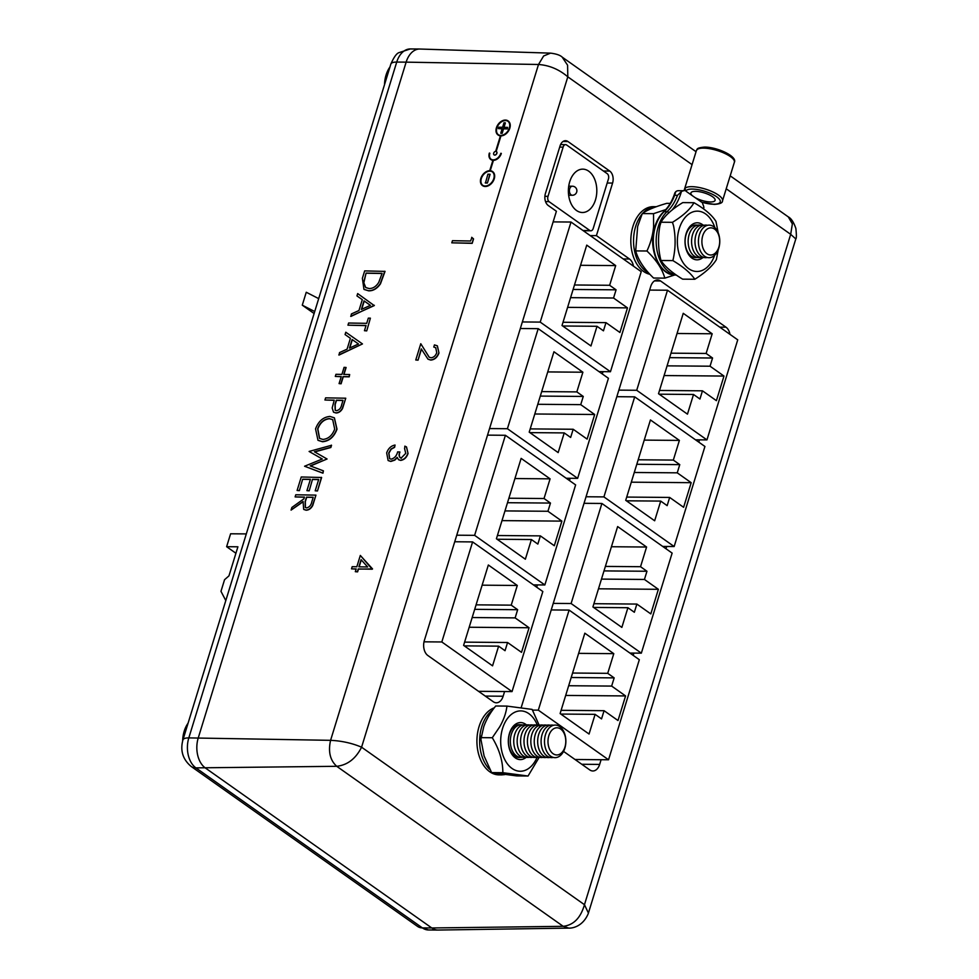 <?xml version="1.0" encoding="UTF-8"?>
<svg xmlns="http://www.w3.org/2000/svg" width="979" height="979" viewBox="0 0 979 979"><rect width="100%" height="100%" fill="white"/><g stroke="black" fill="none" stroke-linecap="round" stroke-linejoin="round"><path stroke-width="1.47" d="M384.514 84.647A25.111 16.472 -89.5 0 1 386.069 75.016A25.111 16.472 -89.5 0 1 389.936 67.025M507.954 121.286A8.26 5.776 -54.2 0 0 496.904 127.943A8.26 5.776 -54.2 0 0 498.274 134.674M509.337 128.016A8.26 5.776 -54.2 0 0 507.856 121.2A8.26 5.776 -54.2 0 0 496.696 127.796A8.26 5.776 -54.2 0 0 498.176 134.6A8.26 5.776 -54.2 0 0 509.337 128.016M493.685 153.177A2.007 1.407 -54.2 0 0 496.769 153.238A2.007 1.407 -54.2 0 0 495.925 151.39L500.746 135.738A8.627 6.021 -54.2 0 0 509.618 128.016A8.627 6.021 -54.2 0 0 508.064 120.906A8.627 6.021 -54.2 0 0 496.414 127.784A8.627 6.021 -54.2 0 0 497.956 134.894A8.627 6.021 -54.2 0 0 500.465 135.726L495.655 151.39A2.007 1.407 -54.2 0 0 493.685 153.177M494.162 154.915A2.007 1.407 -54.2 0 0 496.512 151.659M498.066 134.967A8.627 6.021 -54.2 0 0 498.176 135.053A8.627 6.021 -54.2 0 0 500.428 135.861M496.169 151.451L500.954 135.885A8.627 6.021 -54.2 0 0 509.826 128.176A8.627 6.021 -54.2 0 0 508.272 121.066A8.627 6.021 -54.2 0 0 508.162 120.992M492.388 171.9A8.26 5.776 -54.2 0 0 481.325 178.557A8.26 5.776 -54.2 0 0 482.708 185.288M493.771 178.631A8.26 5.776 -54.2 0 0 492.278 171.814A8.26 5.776 -54.2 0 0 481.117 178.398A8.26 5.776 -54.2 0 0 482.598 185.215A8.26 5.776 -54.2 0 0 493.771 178.631M480.848 178.398A8.627 6.021 -54.2 0 0 482.39 185.508A8.627 6.021 -54.2 0 0 494.04 178.631A8.627 6.021 -54.2 0 0 492.498 171.521A8.627 6.021 -54.2 0 0 489.989 170.689L493.22 160.189A7.697 5.372 -54.2 0 0 501.113 153.311L500.832 153.311A7.33 5.115 125.8 0 1 490.932 159.149A7.33 5.115 125.8 0 1 489.622 153.116L489.341 153.103A7.697 5.372 -54.2 0 0 490.724 159.442A7.697 5.372 -54.2 0 0 492.939 160.189L489.708 170.689A8.627 6.021 -54.2 0 0 480.848 178.398M482.5 185.582A8.627 6.021 -54.2 0 0 482.598 185.655A8.627 6.021 -54.2 0 0 494.248 178.79A8.627 6.021 -54.2 0 0 492.706 171.68A8.627 6.021 -54.2 0 0 492.596 171.606M696.987 257.391A16.288 10.683 -89.5 0 1 695.286 257.587M700.413 257.428A16.288 10.683 -89.5 0 1 690.256 251.15A16.288 10.683 -89.5 0 1 689.167 234.495A16.288 10.683 -89.5 0 1 700.67 225.268M703.828 257.453A16.288 10.683 -89.5 0 1 693.683 251.175A16.288 10.683 -89.5 0 1 692.581 234.532A16.288 10.683 -89.5 0 1 704.097 225.292M707.242 257.477A16.288 10.683 -89.5 0 1 697.097 251.199A16.288 10.683 -89.5 0 1 696.008 234.556A16.288 10.683 -89.5 0 1 707.511 225.317M718.757 248.25A16.288 10.683 -89.5 0 1 704.537 256.204A16.288 10.683 -89.5 0 1 699.422 234.581A16.288 10.683 -89.5 0 1 713.63 226.626A16.288 10.683 -89.5 0 1 718.757 248.25M718.855 247.124A13.584 8.909 -89.5 0 1 706.997 253.757A13.584 8.909 -89.5 0 1 702.738 235.731A13.584 8.909 -89.5 0 1 714.584 229.098A13.584 8.909 -89.5 0 1 718.855 247.124M697.476 225.194A16.3 10.683 90.5 0 0 695.751 225.011A16.3 10.683 90.5 0 0 686.12 234.47A16.3 10.683 90.5 0 0 695.469 257.599A16.3 10.683 90.5 0 0 697.207 257.453M695.555 225.011A16.288 10.683 -89.5 0 1 697.256 225.231M546.502 757.379A16.288 10.683 -89.5 0 1 536.357 751.101A16.288 10.683 -89.5 0 1 535.268 734.458A16.288 10.683 -89.5 0 1 546.771 725.219M549.929 757.403A16.288 10.683 -89.5 0 1 539.772 751.126A16.288 10.683 -89.5 0 1 538.683 734.483A16.288 10.683 -89.5 0 1 550.186 725.243M553.343 757.428A16.288 10.683 -89.5 0 1 543.198 751.15A16.288 10.683 -89.5 0 1 542.097 734.507A16.288 10.683 -89.5 0 1 553.612 725.28M564.846 748.201A16.288 10.683 -89.5 0 1 550.639 756.155A16.288 10.683 -89.5 0 1 545.511 734.531A16.288 10.683 -89.5 0 1 559.731 726.577A16.288 10.683 -89.5 0 1 564.846 748.201M564.944 747.075A13.584 8.909 -89.5 0 1 553.098 753.708A13.584 8.909 -89.5 0 1 548.827 735.682A13.584 8.909 -89.5 0 1 560.686 729.049A13.584 8.909 -89.5 0 1 564.944 747.075M519.164 757.146A16.288 10.683 -89.5 0 1 517.732 757.342M522.578 757.171A16.288 10.683 -89.5 0 1 512.433 750.893A16.288 10.683 -89.5 0 1 511.344 734.25A16.288 10.683 -89.5 0 1 522.847 725.023M526.004 757.208A16.288 10.683 -89.5 0 1 515.847 750.93A16.288 10.683 -89.5 0 1 514.758 734.287A16.288 10.683 -89.5 0 1 526.261 725.047M529.419 757.232A16.288 10.683 -89.5 0 1 519.274 750.954A16.288 10.683 -89.5 0 1 518.172 734.311A16.288 10.683 -89.5 0 1 529.688 725.072M532.833 757.256A16.288 10.683 -89.5 0 1 522.688 750.979A16.288 10.683 -89.5 0 1 521.599 734.336A16.288 10.683 -89.5 0 1 533.102 725.109M536.247 757.293A16.288 10.683 -89.5 0 1 526.102 751.015A16.288 10.683 -89.5 0 1 525.013 734.372A16.288 10.683 -89.5 0 1 536.516 725.133M539.674 757.318A16.288 10.683 -89.5 0 1 529.517 751.04A16.288 10.683 -89.5 0 1 528.427 734.397A16.288 10.683 -89.5 0 1 539.943 725.158M543.088 757.342A16.288 10.683 -89.5 0 1 532.943 751.064A16.288 10.683 -89.5 0 1 531.842 734.421A16.288 10.683 -89.5 0 1 543.357 725.194M518.515 724.705A16.41 10.757 -89.5 0 1 519.678 724.937M520.681 724.803A16.41 10.757 90.5 0 0 519.311 724.656A16.41 10.757 90.5 0 0 509.447 734.189A16.41 10.757 90.5 0 0 519.041 757.477A16.41 10.757 90.5 0 0 520.412 757.354M714.633 255.274A30.178 19.788 -89.5 0 1 688.298 268.393A30.178 19.788 -89.5 0 1 679.242 228.67A30.178 19.788 -89.5 0 1 696.926 211.146A30.178 19.788 -89.5 0 1 714.866 227.654M718.194 232.806L715.967 221.401C712.051 215.147 704.733 208.931 693.989 202.702C690.281 209.249 683.109 215.784 672.463 222.319L673.564 225.88C675.828 237.628 675.596 249.204 672.879 260.598C683.33 266.851 690.648 273.068 694.821 279.26C705.161 272.725 712.345 266.19 716.371 259.643L718.194 249.816M694.821 279.26L682.657 279.162C672.255 272.896 665.01 266.68 660.935 260.5C658.108 249.045 657.766 237.469 659.919 225.77L660.984 222.221C664.827 215.637 672.083 209.09 682.755 202.604L693.989 202.702M692.324 195.678L685.826 191.089L684.908 188.445A19.874 6.217 17.1 0 1 691.712 186.671A19.874 6.217 17.1 0 1 712.663 191.847A19.874 6.217 17.1 0 1 722.502 200.854C722.673 202.849 719.92 204.036 714.217 204.391L701.833 202.298L692.324 195.678A12.654 3.953 17.1 0 1 690.917 192.924A12.654 3.953 17.1 0 1 695.494 191.346A12.654 3.953 17.1 0 1 708.833 194.637A12.654 3.953 17.1 0 1 715.086 200.365A12.654 3.953 17.1 0 1 710.509 201.955A12.654 3.953 17.1 0 1 694.857 197.464M537.018 757.44A30.178 19.788 -89.5 0 1 510.805 767.512A30.178 19.788 -89.5 0 1 502.57 728.425A30.178 19.788 -89.5 0 1 519.335 710.962A30.178 19.788 -89.5 0 1 537.287 724.986M539.931 726.944L532.135 709.408L506.938 706.092C506.155 712.822 503.744 719.736 499.694 726.834L492.29 737.738C499.339 749.412 502.863 761.062 502.851 772.7L528.06 776.017L539.123 757.428M528.06 776.017L516.826 775.919L491.617 772.602L484.115 756.033L480.909 739.341L483.761 726.699C486.282 719.602 490.259 712.7 495.704 705.994L506.938 706.092M665.793 209.579L653.519 213.667L653.605 226.565C652.883 234.948 650.656 243.098 646.935 251.003C656.419 260.071 662.379 269.115 664.814 278.134L674.653 274.989M664.814 278.134L653.58 278.036C644.096 268.98 638.137 259.937 635.701 250.905L637.659 226.443L642.285 213.569C646.899 210.142 655.049 206.728 666.748 203.351L670.26 203.387M635.408 249.364L635.848 251.897L635.701 250.905L646.935 251.003M494.003 707.927A33.971 22.272 90.5 0 0 479.037 726.663A33.971 22.272 90.5 0 0 498.911 774.866L501.64 774.891A33.971 22.272 -89.5 0 1 494.995 773.288M643.289 212.712A33.971 22.272 -89.5 0 1 656.101 206.691L653.372 206.667A33.971 22.272 90.5 0 0 632.936 226.394A33.971 22.272 90.5 0 0 649.566 274.218M569.729 181.727A21.685 14.22 -89.5 0 1 582.774 169.147A21.685 14.22 -89.5 0 1 595.465 199.912A21.685 14.22 -89.5 0 1 582.419 212.504A21.685 14.22 -89.5 0 1 569.729 181.727M563.133 147.119L548.007 196.338A3.977 2.607 90.5 0 0 548.999 201.613L589.945 230.567A3.989 2.619 90.5 0 0 590.814 230.799A3.989 2.619 90.5 0 0 593.213 228.474A3.989 2.619 90.5 0 0 593.262 228.315L608.387 179.096A3.977 2.607 90.5 0 0 608.448 178.937A3.977 2.607 90.5 0 0 607.408 173.821L566.449 144.868A3.989 2.619 90.5 0 0 565.593 144.635A3.989 2.619 90.5 0 0 563.133 147.119L559.694 147.095M526.555 724.986A18.515 12.152 90.5 0 0 509.484 733.308A18.515 12.152 90.5 0 0 512.139 754.65A18.515 12.152 90.5 0 0 526.286 757.269M703.118 225.109A18.515 12.152 90.5 0 0 686.169 233.553A18.515 12.152 90.5 0 0 688.775 254.809A18.515 12.152 90.5 0 0 702.849 257.612M490.834 159.516A7.697 5.372 -54.2 0 0 490.932 159.601A7.697 5.372 -54.2 0 0 492.902 160.323M491.042 159.222A7.33 5.115 125.8 0 1 489.83 153.262L489.622 153.116M490.246 170.701L493.428 160.348A7.697 5.372 -54.2 0 0 501.321 153.47L501.113 153.311M315.948 495.129L312.534 505.335C310.857 508.395 308.654 509.973 305.925 510.059L303.686 509.386L303.074 501.481L291.069 510.108L291.889 507.452L303.894 498.825L304.432 497.087L295.12 496.916L295.78 494.774L315.948 495.129L312.742 505.482C311.065 508.542 308.862 510.12 306.146 510.218L303.796 509.459M302.964 501.86L291.069 510.108M304.383 497.234L295.12 496.916M334.414 417.874L337.009 429.194C334.096 436.977 329.262 441.15 322.495 441.737L318.089 440.354M345.758 398.208L342.344 408.353C340.643 411.302 338.477 412.795 335.821 412.844L333.521 412.171L332.175 407.974L334.243 400.166L324.942 400.007L325.603 397.853L345.758 398.208L342.552 408.5C340.863 411.449 338.685 412.954 336.03 412.991L333.631 412.245M334.194 400.313L324.942 400.007M347.961 325.175L348.622 323.021L366.721 323.339L368.324 318.126L370.392 318.163L366.733 330.89L364.445 330.706L366.06 325.493L347.961 325.175L366.011 325.64M374.345 305.289L350.91 316.425L351.412 313.941L358.963 310.514L362.303 299.672L356.956 295.927L357.678 293.578L374.259 305.595L350.702 316.278M360.321 555.436L372.546 568.934L358.449 569.117L357.604 571.871L355.316 571.687L356.172 568.934L351.522 568.848L352.183 566.694L356.833 566.78L360.321 555.436L372.191 569.215L358.241 568.97L357.384 571.724L355.316 571.687M356.123 569.08L351.522 568.848M404.657 448.602L404.865 446.143L406.432 446.901L408.047 453.497C406.628 457.56 404.168 459.861 400.668 460.399L398.624 459.738M406.53 446.975L408.047 453.497M397.376 457.523L394.855 460.093L390.829 461.452L388.235 460.583M407.839 453.35C406.42 457.413 403.96 459.702 400.448 460.24L398.526 459.665L397.168 457.377L394.647 459.934L390.621 461.305L388.125 460.509L386.668 452.91C388.247 448.431 391.049 445.812 395.063 445.041L394.61 447.342L391.245 449.165L388.932 453.142L389.703 458.759M395.063 445.041L394.402 447.183L391.037 449.006L388.724 452.983L389.605 458.686L391.111 459.151C394.439 458.319 396.617 455.896 397.645 451.87L399.921 452.053C398.771 455.259 399.236 457.328 401.329 458.245M692.055 164.631L567.808 76.839C559.107 69.399 549.341 65.287 538.499 64.492L543.639 55.974L550.553 53.135L419.954 49.036A22.59 14.807 90.5 0 0 419.734 49.023A22.59 14.807 90.5 0 0 406.138 62.142L198.235 737.982A22.59 14.807 90.5 0 0 205.321 767.952L431.788 927.97A22.59 14.807 90.5 0 0 437.907 930.05A22.59 14.807 90.5 0 0 438.127 930.05L568.775 928.116L563.194 926.318C573.559 925.143 580.657 917.935 584.463 904.694L790.689 234.336L792.366 223.897L788.291 216.885L730.199 175.841M471.915 237.481L473.542 238.913L472.184 243.343L451.808 242.829L452.469 240.687L470.569 241.005L471.915 237.481M435.851 347.802L433.783 347.043L434.443 344.902L437.283 345.807L438.971 352.978C437.344 357.384 434.603 359.758 430.76 360.088L428.068 359.207M437.38 345.881L438.971 352.978M421.435 349.185L418.045 360.174L415.769 359.991L420.774 343.727L429.243 357.249M384.82 271.244L380.28 283.653C376.939 288.462 372.999 290.812 368.447 290.69L363.955 289.368L362.377 278.293L364.665 270.889L385.028 271.391L380.488 283.8C377.148 288.621 373.207 290.959 368.655 290.836L364.053 289.441M362.463 343.935L339.015 355.071L339.529 352.587L347.08 349.16L350.409 338.318L345.073 334.561L345.795 332.224L362.463 343.935L338.807 354.924M345.893 367.382L343.727 374.431L349.662 374.541L349.001 376.682L343.066 376.585L340.888 383.633L339.077 383.597L341.255 376.548L335.307 376.438L335.968 374.296L341.916 374.406L344.082 367.345L346.101 367.529L343.972 374.443M349.662 374.541L349.209 376.842L343.274 376.731L341.096 383.78L339.077 383.597M341.206 376.695L335.307 376.438M331.33 445.139L330.645 447.354L314.418 451.772L327.059 459.004L310.172 465.882L323.413 470.85L322.74 473.053L304.567 466.237L322.287 459.004L309.107 451.454L331.538 445.286L330.853 447.513L314.663 451.919M327.059 459.004L310.478 466.004M323.413 470.85L322.948 473.2L304.567 466.237M322.262 459.016L309.107 451.454M321.626 477.495L317.477 490.981L315.201 490.797L318.689 479.453L312.485 479.343L309.205 490.834L306.929 490.65L310.416 479.306L302.67 479.172L299.378 490.663L297.102 490.479L301.251 476.981L321.626 477.495M318.64 479.6L312.693 479.49M310.367 479.453L302.878 479.318M703.509 208.87A46.98 30.814 -89.5 0 1 703.558 208.735L703.901 207.597A9.031 5.923 90.5 0 0 702.567 203.718L702.922 202.604M675.828 274.818A34.192 22.431 -89.5 0 1 658.304 226.516A34.192 22.431 -89.5 0 1 667.054 211.66A45.169 29.627 90.5 0 0 677.492 195.323L681.384 191.688A9.031 5.923 90.5 0 1 684.064 190.734A9.031 5.923 90.5 0 1 684.199 190.746L684.908 188.445M729.979 334.365A11.295 7.404 90.5 0 0 725.99 327.194L660.592 280.985A11.295 7.404 90.5 0 0 657.533 279.933A11.295 7.404 90.5 0 0 650.729 286.492L521.171 707.658M563.549 751.395L589.786 769.935A11.295 7.404 90.5 0 0 592.846 770.975A11.295 7.404 90.5 0 0 599.65 764.415L601.094 759.716M633.193 655.379L633.89 653.091M665.989 548.754L666.687 546.466M698.786 442.129L699.495 439.84M633.474 266.178A11.295 7.404 90.5 0 0 629.497 259.007L596.419 235.633L612.585 183.061A9.031 5.923 90.5 0 0 609.758 171.08L567.942 141.527A9.031 5.923 90.5 0 0 565.483 140.695A9.031 5.923 90.5 0 0 560.049 145.944L545.413 193.512A9.031 5.923 90.5 0 0 548.252 205.504L556.402 211.256L424.335 640.547A11.295 7.404 90.5 0 0 427.884 655.526L493.294 701.747A11.295 7.404 90.5 0 0 496.353 702.787A11.295 7.404 90.5 0 0 503.145 696.228L504.589 691.529M536.688 587.192L537.398 584.904M569.497 480.567L570.194 478.278M602.293 373.941L602.991 371.665M548.007 196.338L544.899 196.314M548.999 201.613L545.548 201.588M589.945 230.567L582.994 230.506M550.553 53.135L550.553 53.135C556.292 53.857 560.159 55.179 562.179 57.112L567.587 65.201L567.808 76.839L361.581 747.197C352.073 743.159 341.744 740.87 330.584 740.332L188.812 737.897A22.59 14.807 90.5 0 0 195.91 767.879L336.727 766.3C330.107 760.291 328.051 751.627 330.584 740.332L538.499 64.492L406.138 62.142L396.728 62.069L188.812 737.897A16.264 5.091 17.1 0 0 182.926 739.94L390.841 64.1A16.264 5.091 17.1 0 1 396.728 62.069A22.59 14.807 90.5 0 1 410.323 48.95L419.734 49.023M417.531 926.403L428.496 929.977A22.59 14.807 90.5 0 1 422.377 927.896A16.264 11.173 125.2 0 1 417.531 926.403L191.064 766.386A16.264 11.173 125.2 0 0 195.91 767.879L422.377 927.896L431.788 927.97L563.194 926.318L336.727 766.3C347.472 765.088 355.756 758.725 361.581 747.197L584.463 904.694L588.416 913.077L795.805 238.937L790.689 234.336L726.222 188.776M590.178 235.584L596.419 235.633M702.469 390.817L699.948 399.016L693.524 394.476L687.466 414.154L658.512 393.705L683.244 313.317L712.186 333.778L706.128 353.456L712.565 358.008L710.044 366.207L723.983 376.058L716.408 400.668L702.469 390.817L659.516 390.462M693.524 394.476L659.197 394.182M712.186 333.778L677.04 333.484M706.128 353.456L670.982 353.174M712.565 358.008L669.599 357.653M710.044 366.207L667.078 365.852M723.983 376.058L664.092 375.557M636.717 390.278L706.948 439.901L737.738 339.848L667.507 290.225L636.717 390.278L618.85 390.131M667.507 290.225L649.628 290.078M706.948 439.901L695.506 439.816M669.673 497.442L667.152 505.641L660.715 501.089L654.657 520.779L625.716 500.318L650.435 419.942L679.389 440.403L673.332 460.081L679.769 464.633L677.248 472.833L691.186 482.684L683.611 507.293L669.673 497.442L626.707 497.075M660.715 501.089L626.401 500.807M679.389 440.403L644.231 440.109M673.332 460.081L638.186 459.787M679.769 464.633L636.803 464.279M677.248 472.833L634.282 472.478M691.186 482.684L631.296 482.182M603.921 496.904L674.152 546.527L704.929 446.473L634.698 396.85L603.921 496.904L586.042 496.757M634.698 396.85L616.831 396.691M674.152 546.527L662.71 546.441M636.876 604.067L634.343 612.267L627.918 607.714L621.861 627.404L592.907 606.943L617.639 526.567L646.581 547.028L640.535 566.706L646.96 571.259L644.439 579.458L658.377 589.309L650.815 613.906L636.876 604.067L593.91 603.7M627.918 607.714L593.592 607.433M646.581 547.028L611.434 546.735M640.535 566.706L605.377 566.413M646.96 571.259L603.994 570.904M644.439 579.458L601.473 579.103M658.377 589.309L598.487 588.807M571.112 603.529L641.343 653.152L672.132 553.098L601.901 503.463L571.112 603.529L553.245 603.382M601.901 503.463L584.035 503.316M641.343 653.152L629.913 653.066M604.067 710.693L601.547 718.892L595.11 714.34L589.052 734.03L560.11 713.569L584.83 633.193L613.784 653.654L607.726 673.332L614.163 677.884L611.642 686.083L625.581 695.934L618.006 720.532L604.067 710.693L561.102 710.326M595.11 714.34L560.796 714.058M613.784 653.654L578.626 653.36M607.726 673.332L572.58 673.038M614.163 677.884L571.198 677.517M611.642 686.083L568.677 685.728M625.581 695.934L565.691 695.433M538.315 710.154L608.546 759.777L639.324 659.711L569.105 610.088L538.315 710.154L532.637 710.105M569.105 610.088L551.226 609.941M608.546 759.777L575.028 759.496M507.575 642.505L505.042 650.705L498.617 646.152L492.559 665.842L463.605 645.381L488.337 565.005L517.291 585.466L511.234 605.144L517.658 609.697L515.138 617.896L529.076 627.747L521.513 652.344L507.575 642.505L464.609 642.138M498.617 646.152L464.291 645.871M517.291 585.466L482.133 585.173M511.234 605.144L476.075 604.851M517.658 609.697L474.705 609.342M515.138 617.896L472.172 617.541M529.076 627.747L469.186 627.245M441.823 641.967L512.041 691.59L542.831 591.536L472.6 541.913L441.823 641.967L424.005 641.82M472.6 541.913L454.733 541.754M512.041 691.59L478.535 691.321M540.371 535.88L537.85 544.079L531.413 539.539L525.356 559.217L496.414 538.756L521.134 458.38L550.088 478.841L544.03 498.519L550.467 503.071L547.946 511.271L561.885 521.122L554.31 545.731L540.371 535.88L497.405 535.525M531.413 539.539L497.099 539.245M550.088 478.841L514.93 478.547M544.03 498.519L508.884 498.225M550.467 503.071L507.501 502.716M547.946 511.271L504.98 510.916M561.885 521.122L501.994 520.62M474.619 535.342L544.85 584.965L575.628 484.911L505.409 435.288L474.619 535.342L456.752 535.195M505.409 435.288L487.53 435.129M544.85 584.965L533.408 584.879M573.18 429.255L570.647 437.454L564.222 432.914L558.165 452.592L529.211 432.143L553.943 351.755L582.884 372.216L576.839 391.894L583.264 396.446L580.743 404.645L594.681 414.496L587.119 439.106L573.18 429.255L530.214 428.9M564.222 432.914L529.896 432.62M582.884 372.216L547.738 371.922M576.839 391.894L541.681 391.612M583.264 396.446L540.298 396.091M580.743 404.645L537.777 404.29M594.681 414.496L534.791 413.995M507.416 428.716L577.647 478.352L608.436 378.286L538.205 328.663L507.416 428.716L489.549 428.569M538.205 328.663L520.338 328.516M577.647 478.352L566.217 478.254M605.977 322.629L603.456 330.829L597.019 326.288L590.961 345.966L562.019 325.517L586.739 245.129L615.693 265.59L609.636 285.281L616.072 289.821L613.552 298.02L627.49 307.871L619.915 332.481L605.977 322.629L563.011 322.275M597.019 326.288L562.705 325.995M615.693 265.59L580.535 265.297M609.636 285.281L574.489 284.987M616.072 289.821L573.107 289.466M613.552 298.02L570.586 297.665M627.49 307.871L567.6 307.369M540.224 322.103L610.455 371.726L641.233 271.66L571.002 222.037L540.224 322.103L522.345 321.944M571.002 222.037L553.135 221.89M610.455 371.726L599.013 371.628M182.657 740.87A25.111 16.472 -89.5 0 1 188.078 723.175M653.519 213.667L642.285 213.569M502.851 772.7L491.617 772.602M492.29 737.738L481.056 737.64M677.492 195.323L674.629 195.298L675.791 191.639A9.031 5.923 -89.5 0 1 678.471 190.697L684.064 190.734M668.877 212.908A1.811 1.163 47.2 0 0 667.054 211.66L664.19 211.635A1.811 1.163 -132.8 0 0 663.566 211.856C668.449 207.291 672.206 201.013 674.837 193.022L675.106 192.422M672.879 260.598L660.935 260.5M672.463 222.319L660.984 222.221M519.408 757.208A16.41 10.757 -89.5 0 1 518.246 757.428M518.001 724.778A16.288 10.683 -89.5 0 1 519.433 724.986M471.694 237.322L473.542 238.913M473.334 238.766L472.184 243.343M471.976 243.184L451.808 242.829M420.774 343.727L429.132 357.176L431.054 357.788C433.721 357.457 435.618 355.756 436.732 352.673L435.741 347.729L433.783 347.043M438.763 352.819C437.136 357.225 434.395 359.599 430.552 359.942L427.958 359.134L421.264 348.891L418.045 360.174M417.837 360.027L415.769 359.991M399.713 451.906C398.563 455.113 399.028 457.181 401.121 458.099L405.759 453.338L404.56 448.529M400.117 457.78L401.121 458.099M361.092 559.682L358.901 566.817L367.651 566.976L361.092 559.682M361.288 559.902L359.158 566.817M366.073 273.068L363.637 282.662L365.656 287.545L369.107 288.536C372.938 288.585 376.144 286.529 378.751 282.38L382.091 273.349L366.073 273.068L363.845 282.809L365.767 287.618M382.055 273.496L366.281 273.214M362.303 299.672L356.956 295.927M370.38 305.35L364.017 300.871L361.386 309.425L370.38 305.35L364.225 301.03L361.679 309.291M370.392 318.163L366.733 330.89M366.513 330.743L364.445 330.706M350.409 338.318L345.073 334.561M358.498 343.984L352.122 339.517L349.491 348.071L358.498 343.984L352.33 339.676L349.784 347.937M343.029 400.325L336.311 400.203L334.977 404.388L335.173 410.287L336.482 410.69C339.26 410.066 340.998 408.072 341.683 404.694L343.029 400.325M342.993 400.472L336.519 400.362L335.185 404.547L335.283 410.36M329.935 416.43L334.304 417.8L336.8 429.047C333.888 436.818 329.042 441.003 322.287 441.59L317.979 440.281L315.544 428.863C318.456 421.19 323.254 417.054 329.935 416.43M334.696 429.12L332.689 419.612L329.274 418.584C323.853 419.147 319.974 422.549 317.637 428.814L319.509 438.384L322.96 439.436C328.406 438.873 332.322 435.435 334.696 429.12M332.787 419.685L329.482 418.731C324.061 419.293 320.182 422.708 317.845 428.961L319.619 438.457M302.67 479.172L299.378 490.663M299.17 490.516L297.102 490.479M312.485 479.343L309.205 490.834M308.997 490.687L306.929 490.65M321.418 477.336L317.477 490.981M317.269 490.834L315.201 490.797M313.219 497.234L306.5 497.124L305.118 501.505L305.301 507.514L306.598 507.917C309.413 507.208 311.163 505.152 311.836 501.725L313.219 497.234M313.17 497.381L306.708 497.271L305.326 501.652L305.411 507.587M490.075 174.348L487.395 183.049L485.449 183.012L487.909 174.164L490.075 174.348M505.152 122.767L503.757 127.307L507.575 127.38L507.159 128.751L503.328 128.69L501.933 133.217L500.771 133.205L502.166 128.665L498.348 128.592L498.776 127.221L502.594 127.282L503.989 122.754L505.36 122.926L504.014 127.307M507.575 127.38L507.367 128.91L503.536 128.836L502.141 133.377L500.771 133.205M502.117 128.812L498.348 128.592M489.867 174.201L487.395 183.049M487.187 182.889L485.229 182.865M314.724 311.53L302.278 305.179L306.256 292.256L318.689 298.619M314.1 313.525L302.278 305.179M225.794 600.58L220.973 591.328L224.558 579.703L228.964 575.86L237.909 546.796L226.626 546.698L230.603 533.788L246.304 533.91M235.915 553.257L226.626 546.698M696.375 150.619C697.66 149.444 695.249 147.951 704.66 147.083C717.35 147.058 737.53 156.432 734.36 162.306A19.874 6.217 -162.9 0 0 724.521 153.299A19.874 6.217 -162.9 0 0 703.571 148.123A19.874 6.217 -162.9 0 0 696.375 150.619L684.027 190.734M701.356 202.053A18.075 5.654 -162.9 0 0 713.728 204.219A18.075 5.654 -162.9 0 0 716.64 196.767A18.075 5.654 -162.9 0 0 692.275 189.069A18.075 5.654 -162.9 0 0 685.826 191.089M674.629 195.298A45.169 29.627 -89.5 0 1 664.19 211.635A34.192 22.431 90.5 0 0 655.44 226.492A34.192 22.431 90.5 0 0 675.449 275.026C659.185 275.833 647.56 247.968 654.792 226.712C656.738 220.495 659.662 215.539 663.566 211.856M489.439 769.188A33.971 22.272 -89.5 0 1 481.766 726.675A33.971 22.272 -89.5 0 1 492.033 710.595M648.196 272.664A33.971 22.272 -89.5 0 1 635.665 226.418A33.971 22.272 -89.5 0 1 641.808 214.413M568.652 195.225L572.323 195.262A4.516 2.961 -89.5 0 1 571.1 194.833A4.516 2.961 -89.5 0 1 569.68 188.849A4.516 2.961 -89.5 0 1 572.409 186.218L568.726 186.194M681.384 191.688L681.041 192.826A46.98 30.814 -89.5 0 1 671.839 210.277M703.558 208.735L703.901 207.597M563.023 141.49L567.942 141.527M603.443 171.019L609.758 171.08M607.188 183.024L612.585 183.061M623.256 258.958L629.497 259.007M485.278 696.081L503.145 696.228M654.449 280.924L660.592 280.985M719.761 327.145L725.99 327.194M581.771 764.269L599.65 764.415M680.381 192.471L681.041 192.826M734.36 162.306L722.502 200.854M676.122 275.026L675.449 275.026M481.105 736.159L480.909 739.341M501.64 774.891L504.674 774.622M390.841 64.1C393.729 57.48 396.385 53.674 398.771 52.707L410.323 48.95M565.593 144.635L560.563 144.598M590.814 230.799L583.325 230.738M428.496 929.977L437.907 930.05M795.805 238.937C796.527 238.423 796.551 234.923 795.866 228.437C793.7 222.196 791.179 218.341 788.291 216.885M696.032 151.696L562.179 57.112M568.762 928.116C572.189 928.337 582.664 926.66 588.146 913.86L588.416 913.077M191.064 766.386C182.779 759.361 180.063 750.55 182.926 739.94M572.323 195.262A4.516 4.516 0 0 0 576.888 190.77A4.516 4.516 0 0 0 572.409 186.218"/></g></svg>
